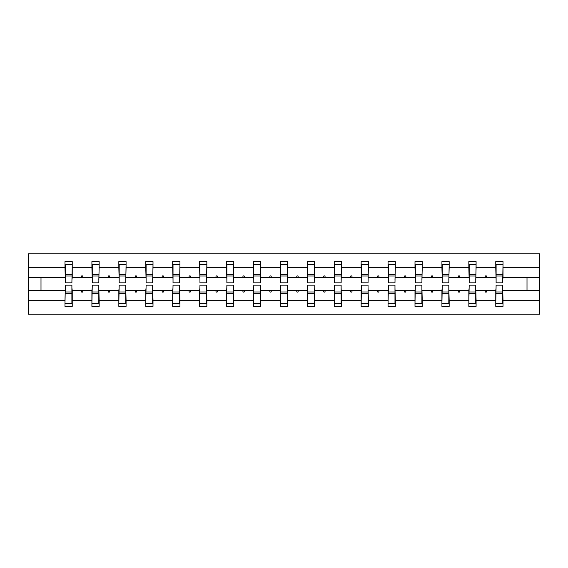 <?xml version="1.0" encoding="UTF-8"?>
<svg xmlns="http://www.w3.org/2000/svg" width="568" height="568" viewBox="0 0 568 568"><rect width="100%" height="100%" fill="white"/><g stroke="black" fill="none" stroke-linecap="round" stroke-linejoin="round"><path stroke-width="0.85" d="M65.334 287.798L64.986 300.351L28.4 300.351L28.4 314.203L539.6 314.203L539.6 300.351L503.014 300.351L503.014 306.436L495.765 306.436L495.765 290.383L484.866 290.383L485.491 292.108L486.357 292.108L486.982 290.383M496.105 287.798L495.765 290.383M539.6 300.351L539.6 277.617L503.014 277.617L503.014 261.564L495.765 261.564L495.765 267.649L476.09 267.649L475.743 280.201M496.105 280.201L495.765 267.649M469.182 287.798L468.841 290.383L457.943 290.383L458.568 292.108L459.434 292.108L460.059 290.383M495.765 300.351L476.09 300.351L476.09 306.436L468.841 306.436L468.841 290.383M476.09 267.649L476.09 261.564L468.841 261.564L468.841 267.649L449.167 267.649L448.819 280.201M469.182 280.201L468.841 267.649M442.259 287.798L441.918 290.383L431.02 290.383L431.644 292.108L432.511 292.108L433.135 290.383M468.841 300.351L449.167 300.351L449.167 306.436L441.918 306.436L441.918 290.383M449.167 267.649L449.167 261.564L441.918 261.564L441.918 267.649L422.244 267.649L421.896 280.201M442.259 280.201L441.918 267.649M415.336 287.798L414.995 290.383L404.096 290.383L404.721 292.108L405.587 292.108L406.212 290.383M441.918 300.351L422.244 300.351L422.244 306.436L414.995 306.436L414.995 290.383M422.244 267.649L422.244 261.564L414.995 261.564L414.995 267.649L395.321 267.649L394.973 280.201M415.336 280.201L414.995 267.649M388.413 287.798L388.072 290.383L377.173 290.383L377.798 292.108L378.664 292.108L379.289 290.383M414.995 300.351L395.321 300.351L395.321 306.436L388.072 306.436L388.072 290.383M395.321 267.649L395.321 261.564L388.072 261.564L388.072 267.649L368.398 267.649L368.05 280.201M388.413 280.201L388.072 267.649M361.489 287.798L361.149 290.383L350.25 290.383L350.875 292.108L351.741 292.108L352.366 290.383M388.072 300.351L368.398 300.351L368.398 306.436L361.149 306.436L361.149 290.383M368.398 267.649L368.398 261.564L361.149 261.564L361.149 267.649L341.474 267.649L341.127 280.201M361.489 280.201L361.149 267.649M334.566 287.798L334.225 290.383L323.327 290.383L323.952 292.108L324.818 292.108L325.443 290.383M361.149 300.351L341.474 300.351L341.474 306.436L334.225 306.436L334.225 290.383M341.474 267.649L341.474 261.564L334.225 261.564L334.225 267.649L314.544 267.649L314.203 280.201M334.566 280.201L334.225 267.649M307.643 287.798L307.302 290.383L296.404 290.383L297.029 292.108L297.895 292.108L298.519 290.383M334.225 300.351L314.544 300.351L314.544 306.436L307.302 306.436L307.302 290.383M314.544 267.649L314.544 261.564L307.302 261.564L307.302 267.649L287.621 267.649L287.28 280.201M307.643 280.201L307.302 267.649M280.72 287.798L280.379 290.383L269.481 290.383L270.105 292.108L270.971 292.108L271.596 290.383M307.302 300.351L287.621 300.351L287.621 306.436L280.379 306.436L280.379 290.383M287.621 267.649L287.621 261.564L280.379 261.564L280.379 267.649L260.698 267.649L260.357 280.201M280.72 280.201L280.379 267.649M253.797 287.798L253.456 290.383L242.557 290.383L243.182 292.108L244.048 292.108L244.673 290.383M280.379 300.351L260.698 300.351L260.698 306.436L253.456 306.436L253.456 290.383M260.698 267.649L260.698 261.564L253.456 261.564L253.456 267.649L233.775 267.649L233.434 280.201M253.797 280.201L253.456 267.649M226.873 287.798L226.525 290.383L215.634 290.383L216.259 292.108L217.125 292.108L217.75 290.383M253.456 300.351L233.775 300.351L233.775 306.436L226.525 306.436L226.525 290.383M233.775 267.649L233.775 261.564L226.525 261.564L226.525 267.649L206.851 267.649L206.511 280.201M226.873 280.201L226.525 267.649M199.95 287.798L199.602 290.383L188.711 290.383L189.336 292.108L190.202 292.108L190.827 290.383M226.525 300.351L206.851 300.351L206.851 306.436L199.602 306.436L199.602 290.383M206.851 267.649L206.851 261.564L199.602 261.564L199.602 267.649L179.928 267.649L179.587 280.201M199.95 280.201L199.602 267.649M173.027 287.798L172.679 290.383L161.788 290.383L162.412 292.108L163.279 292.108L163.903 290.383M199.602 300.351L179.928 300.351L179.928 306.436L172.679 306.436L172.679 290.383M179.928 267.649L179.928 261.564L172.679 261.564L172.679 267.649L153.005 267.649L152.664 280.201M173.027 280.201L172.679 267.649M146.104 287.798L145.756 290.383L134.864 290.383L135.489 292.108L136.356 292.108L136.98 290.383M172.679 300.351L153.005 300.351L153.005 306.436L145.756 306.436L145.756 290.383M153.005 267.649L153.005 261.564L145.756 261.564L145.756 267.649L126.082 267.649L125.741 280.201M146.104 280.201L145.756 267.649M119.181 287.798L118.833 290.383L107.941 290.383L108.566 292.108L109.432 292.108L110.057 290.383M145.756 300.351L126.082 300.351L126.082 306.436L118.833 306.436L118.833 290.383M126.082 267.649L126.082 261.564L118.833 261.564L118.833 267.649L99.159 267.649L98.818 280.201M119.181 280.201L118.833 267.649M92.257 287.798L91.909 290.383L81.018 290.383L81.643 292.108L82.509 292.108L83.134 290.383M118.833 300.351L99.159 300.351L99.159 306.436L91.909 306.436L91.909 290.383M99.159 267.649L99.159 261.564L91.909 261.564L91.909 267.649L72.235 267.649L72.235 261.564L64.986 261.564L64.986 267.649L28.4 267.649L28.4 253.797L539.6 253.797L539.6 267.649L503.014 267.649M92.257 280.201L91.909 267.649M64.986 300.351L64.986 306.436L72.235 306.436L72.235 290.383L81.018 290.383M65.334 280.201L64.986 267.649M502.666 287.798L503.014 300.351M503.014 277.617L502.666 280.201M475.743 287.798L476.09 300.351M448.819 287.798L449.167 300.351M421.896 287.798L422.244 300.351M394.973 287.798L395.321 300.351M368.05 287.798L368.398 300.351M341.127 287.798L341.474 300.351M314.203 287.798L314.544 300.351M287.28 287.798L287.621 300.351M260.357 287.798L260.698 300.351M233.434 287.798L233.775 300.351M206.511 287.798L206.851 300.351M179.587 287.798L179.928 300.351M152.664 287.798L153.005 300.351M125.741 287.798L126.082 300.351M98.818 287.798L99.159 300.351M91.909 300.351L72.235 300.351M484.866 290.383L476.09 290.383M495.765 277.617L486.982 277.617L486.357 275.892L485.491 275.892L484.866 277.617L476.09 277.617M484.866 277.617L486.982 277.617M457.943 290.383L449.167 290.383M468.841 277.617L460.059 277.617L459.434 275.892L458.568 275.892L457.943 277.617L449.167 277.617M457.943 277.617L460.059 277.617M431.02 290.383L422.244 290.383M441.918 277.617L433.135 277.617L432.511 275.892L431.644 275.892L431.02 277.617L422.244 277.617M431.02 277.617L433.135 277.617M404.096 290.383L395.321 290.383M414.995 277.617L406.212 277.617L405.587 275.892L404.721 275.892L404.096 277.617L395.321 277.617M404.096 277.617L406.212 277.617M377.173 290.383L368.398 290.383M388.072 277.617L379.289 277.617L378.664 275.892L377.798 275.892L377.173 277.617L368.398 277.617M377.173 277.617L379.289 277.617M350.25 290.383L341.474 290.383M361.149 277.617L352.366 277.617L351.741 275.892L350.875 275.892L350.25 277.617L341.474 277.617M350.25 277.617L352.366 277.617M323.327 290.383L314.544 290.383M334.225 277.617L325.443 277.617L324.818 275.892L323.952 275.892L323.327 277.617L314.544 277.617M323.327 277.617L325.443 277.617M296.404 290.383L287.621 290.383M307.302 277.617L298.519 277.617L297.895 275.892L297.029 275.892L296.404 277.617L287.621 277.617M296.404 277.617L298.519 277.617M269.481 290.383L260.698 290.383M280.379 277.617L271.596 277.617L270.971 275.892L270.105 275.892L269.481 277.617L260.698 277.617M269.481 277.617L271.596 277.617M242.557 290.383L233.775 290.383M253.456 277.617L244.673 277.617L244.048 275.892L243.182 275.892L242.557 277.617L233.775 277.617M242.557 277.617L244.673 277.617M215.634 290.383L206.851 290.383M226.525 277.617L217.75 277.617L217.125 275.892L216.259 275.892L215.634 277.617L206.851 277.617M215.634 277.617L217.75 277.617M188.711 290.383L179.928 290.383M199.602 277.617L190.827 277.617L190.202 275.892L189.336 275.892L188.711 277.617L179.928 277.617M188.711 277.617L190.827 277.617M161.788 290.383L153.005 290.383M172.679 277.617L163.903 277.617L163.279 275.892L162.412 275.892L161.788 277.617L153.005 277.617M161.788 277.617L163.903 277.617M134.864 290.383L126.082 290.383M145.756 277.617L136.98 277.617L136.356 275.892L135.489 275.892L134.864 277.617L126.082 277.617M134.864 277.617L136.98 277.617M107.941 290.383L99.159 290.383M118.833 277.617L110.057 277.617L109.432 275.892L108.566 275.892L107.941 277.617L99.159 277.617M107.941 277.617L110.057 277.617M91.909 277.617L83.134 277.617L82.509 275.892L81.643 275.892L81.018 277.617L72.235 277.617L72.235 267.649M81.018 277.617L83.134 277.617M71.895 287.798L72.235 290.383M72.235 277.617L71.895 280.201M64.986 290.383L28.4 290.383L28.4 267.649M28.4 300.351L28.4 290.383M64.986 277.617L28.4 277.617M539.6 277.617L539.6 267.649M40.995 290.383L40.995 277.617M527.005 277.617L527.005 290.383L503.014 290.383M539.6 290.383L527.005 290.383M65.334 275.977L65.334 264.581L72.235 264.581L71.895 282.878L65.334 282.878L65.334 275.977L71.895 275.977M71.895 292.023L71.895 303.418L64.986 303.418L65.334 285.122L71.895 285.122L71.895 292.023L65.334 292.023M92.257 275.977L92.257 264.581L99.159 264.581L98.818 282.878L92.257 282.878L92.257 275.977L98.818 275.977M98.818 292.023L98.818 303.418L91.909 303.418L92.257 285.122L98.818 285.122L98.818 292.023L92.257 292.023M119.181 275.977L119.181 264.581L126.082 264.581L125.741 282.878L119.181 282.878L119.181 275.977L125.741 275.977M125.741 292.023L125.741 303.418L118.833 303.418L119.181 285.122L125.741 285.122L125.741 292.023L119.181 292.023M146.104 275.977L146.104 264.581L153.005 264.581L152.664 282.878L146.104 282.878L146.104 275.977L152.664 275.977M152.664 292.023L152.664 303.418L145.756 303.418L146.104 285.122L152.664 285.122L152.664 292.023L146.104 292.023M173.027 275.977L173.027 264.581L179.928 264.581L179.587 282.878L173.027 282.878L173.027 275.977L179.587 275.977M179.587 292.023L179.587 303.418L172.679 303.418L173.027 285.122L179.587 285.122L179.587 292.023L173.027 292.023M199.95 275.977L199.95 264.581L206.851 264.581L206.511 282.878L199.95 282.878L199.95 275.977L206.511 275.977M206.511 292.023L206.511 303.418L199.602 303.418L199.95 285.122L206.511 285.122L206.511 292.023L199.95 292.023M226.873 275.977L226.873 264.581L233.775 264.581L233.434 282.878L226.873 282.878L226.873 275.977L233.434 275.977M233.434 292.023L233.434 303.418L226.525 303.418L226.873 285.122L233.434 285.122L233.434 292.023L226.873 292.023M253.797 275.977L253.797 264.581L260.698 264.581L260.357 282.878L253.797 282.878L253.797 275.977L260.357 275.977M260.357 292.023L260.357 303.418L253.456 303.418L253.797 285.122L260.357 285.122L260.357 292.023L253.797 292.023M280.72 275.977L280.72 264.581L287.621 264.581L287.28 282.878L280.72 282.878L280.72 275.977L287.28 275.977M287.28 292.023L287.28 303.418L280.379 303.418L280.72 285.122L287.28 285.122L287.28 292.023L280.72 292.023M307.643 275.977L307.643 264.581L314.544 264.581L314.203 282.878L307.643 282.878L307.643 275.977L314.203 275.977M314.203 292.023L314.203 303.418L307.302 303.418L307.643 285.122L314.203 285.122L314.203 292.023L307.643 292.023M334.566 275.977L334.566 264.581L341.474 264.581L341.127 282.878L334.566 282.878L334.566 275.977L341.127 275.977M341.127 292.023L341.127 303.418L334.225 303.418L334.566 285.122L341.127 285.122L341.127 292.023L334.566 292.023M361.489 275.977L361.489 264.581L368.398 264.581L368.05 282.878L361.489 282.878L361.489 275.977L368.05 275.977M368.05 292.023L368.05 303.418L361.149 303.418L361.489 285.122L368.05 285.122L368.05 292.023L361.489 292.023M388.413 275.977L388.413 264.581L395.321 264.581L394.973 282.878L388.413 282.878L388.413 275.977L394.973 275.977M394.973 292.023L394.973 303.418L388.072 303.418L388.413 285.122L394.973 285.122L394.973 292.023L388.413 292.023M415.336 275.977L415.336 264.581L422.244 264.581L421.896 282.878L415.336 282.878L415.336 275.977L421.896 275.977M421.896 292.023L421.896 303.418L414.995 303.418L415.336 285.122L421.896 285.122L421.896 292.023L415.336 292.023M442.259 275.977L442.259 264.581L449.167 264.581L448.819 282.878L442.259 282.878L442.259 275.977L448.819 275.977M448.819 292.023L448.819 303.418L441.918 303.418L442.259 285.122L448.819 285.122L448.819 292.023L442.259 292.023M469.182 275.977L469.182 264.581L476.09 264.581L475.743 282.878L469.182 282.878L469.182 275.977L475.743 275.977M475.743 292.023L475.743 303.418L468.841 303.418L469.182 285.122L475.743 285.122L475.743 292.023L469.182 292.023M496.105 275.977L496.105 264.581L503.014 264.581L502.666 282.878L496.105 282.878L496.105 275.977L502.666 275.977M502.666 292.023L502.666 303.418L495.765 303.418L496.105 285.122L502.666 285.122L502.666 292.023L496.105 292.023M71.895 293.06L65.334 293.06M65.334 274.94L71.895 274.94M92.257 274.94L98.818 274.94M119.181 274.94L125.741 274.94M146.104 274.94L152.664 274.94M173.027 274.94L179.587 274.94M98.818 293.06L92.257 293.06M125.741 293.06L119.181 293.06M152.664 293.06L146.104 293.06M179.587 293.06L173.027 293.06M199.95 274.94L206.511 274.94M206.511 293.06L199.95 293.06M226.873 274.94L233.434 274.94M233.434 293.06L226.873 293.06M253.797 274.94L260.357 274.94M260.357 293.06L253.797 293.06M280.72 274.94L287.28 274.94M287.28 293.06L280.72 293.06M307.643 274.94L314.203 274.94M314.203 293.06L307.643 293.06M334.566 274.94L341.127 274.94M341.127 293.06L334.566 293.06M361.489 274.94L368.05 274.94M368.05 293.06L361.489 293.06M388.413 274.94L394.973 274.94M394.973 293.06L388.413 293.06M415.336 274.94L421.896 274.94M421.896 293.06L415.336 293.06M442.259 274.94L448.819 274.94M448.819 293.06L442.259 293.06M469.182 274.94L475.743 274.94M475.743 293.06L469.182 293.06M496.105 274.94L502.666 274.94M502.666 293.06L496.105 293.06M71.895 293.322L65.334 293.322M65.334 274.678L71.895 274.678M92.257 274.678L98.818 274.678M119.181 274.678L125.741 274.678M146.104 274.678L152.664 274.678M173.027 274.678L179.587 274.678M98.818 293.322L92.257 293.322M125.741 293.322L119.181 293.322M152.664 293.322L146.104 293.322M179.587 293.322L173.027 293.322M199.95 274.678L206.511 274.678M206.511 293.322L199.95 293.322M226.873 274.678L233.434 274.678M233.434 293.322L226.873 293.322M253.797 274.678L260.357 274.678M260.357 293.322L253.797 293.322M280.72 274.678L287.28 274.678M287.28 293.322L280.72 293.322M307.643 274.678L314.203 274.678M314.203 293.322L307.643 293.322M334.566 274.678L341.127 274.678M341.127 293.322L334.566 293.322M361.489 274.678L368.05 274.678M368.05 293.322L361.489 293.322M388.413 274.678L394.973 274.678M394.973 293.322L388.413 293.322M415.336 274.678L421.896 274.678M421.896 293.322L415.336 293.322M442.259 274.678L448.819 274.678M448.819 293.322L442.259 293.322M469.182 274.678L475.743 274.678M475.743 293.322L469.182 293.322M496.105 274.678L502.666 274.678M502.666 293.322L496.105 293.322"/></g></svg>
